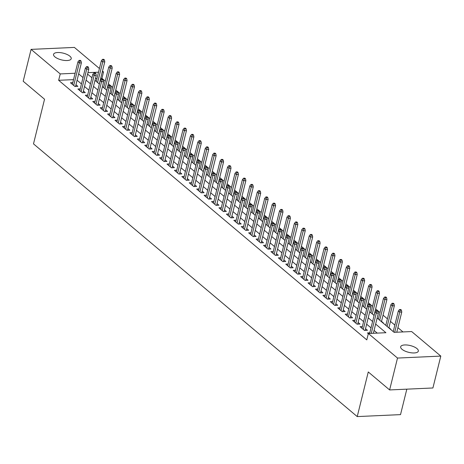 <?xml version="1.0" encoding="UTF-8"?>
<svg xmlns="http://www.w3.org/2000/svg" width="464" height="464" viewBox="0 0 464 464"><rect width="100%" height="100%" fill="white"/><g stroke="black" fill="none" stroke-linecap="round" stroke-linejoin="round"><path stroke-width="0.7" d="M402.01 349.288A9.094 3.474 -166.1 0 1 400.67 346.765A9.094 3.474 -166.1 0 1 407.433 345.054A9.094 3.474 -166.1 0 1 416.991 348.609A9.094 3.474 -166.1 0 1 418.331 351.132A9.094 3.474 -166.1 0 1 411.574 352.843A9.094 3.474 -166.1 0 1 402.01 349.288M54.897 56.869A9.094 3.474 -166.1 0 1 53.557 54.34A9.094 3.474 -166.1 0 1 60.32 52.629A9.094 3.474 -166.1 0 1 69.878 56.19A9.094 3.474 -166.1 0 1 71.218 58.713A9.094 3.474 -166.1 0 1 64.461 60.424A9.094 3.474 -166.1 0 1 54.897 56.869M406.824 389.157L400.519 414.625L357.228 416.585L33.501 143.869L44.544 99.238L23.2 81.252L31.088 49.375L74.385 47.415L99.429 68.51M102.486 71.091L103.524 71.966L102.254 72.024M105.276 81.142L101.947 78.341L103.524 71.966M402.978 331.94L397.903 327.665M394.841 325.09L390.479 321.413M387.417 318.832L383.055 315.155M379.993 312.579L375.631 308.902M372.569 306.321L368.201 302.644M365.145 300.069L360.777 296.392M357.721 293.811L353.353 290.133M350.297 287.558L345.929 283.881M342.867 281.306L338.505 277.629M335.443 275.048L331.081 271.37M328.019 268.795L323.652 265.118M320.595 262.537L316.228 258.86M313.171 256.285L308.804 252.607M305.747 250.026L301.38 246.349M298.317 243.774L293.956 240.097M290.893 237.516L286.532 233.839M283.469 231.263L279.108 227.586M276.045 225.005L271.678 221.328M268.621 218.753L264.254 215.076M261.197 212.5L256.83 208.823M253.773 206.242L249.406 202.565M246.343 199.99L241.982 196.313M238.919 193.732L234.558 190.054M231.495 187.479L227.134 183.802M224.071 181.221L219.704 177.544M216.647 174.969L212.28 171.291M209.223 168.71L204.856 165.033M201.799 162.458L197.432 158.781M194.37 156.206L190.008 152.528M186.946 149.947L182.584 146.27M179.522 143.695L175.16 140.018M172.098 137.437L167.73 133.76M164.674 131.184L160.306 127.507M157.25 124.926L152.882 121.249M149.826 118.674L145.458 114.997M142.396 112.416L138.034 108.738M134.972 106.163L130.61 102.486M127.548 99.905L123.18 96.228M120.124 93.653L115.756 89.975M112.7 87.4L108.332 83.723M377.145 318.055L394.104 332.346L411.655 331.545L440.8 356.097L397.509 358.063L368.364 333.512L385.915 332.717L375.654 324.069M397.509 358.063L389.615 389.94L432.912 387.979L440.8 356.097M369.791 332.827L367.471 332.932L368.329 333.657M362.361 326.575L360.047 326.679L364.501 330.432L367.43 330.298L365.533 328.703M354.937 320.317L352.623 320.421L357.077 324.174L360.006 324.046L358.109 322.445M347.513 314.064L345.199 314.169L349.653 317.921L352.576 317.788L350.685 316.193M340.089 307.806L337.775 307.916L342.229 311.669L345.152 311.535L343.261 309.94M332.665 301.554L330.351 301.658L334.805 305.411L337.728 305.277L335.832 303.682M325.241 295.301L322.921 295.406L327.381 299.158L330.304 299.025L328.408 297.43M317.817 289.043L315.497 289.147L319.951 292.9L322.88 292.767L320.984 291.172M310.387 282.791L308.073 282.895L312.527 286.648L315.456 286.514L313.56 284.919M302.963 276.532L300.649 276.637L305.103 280.389L308.026 280.256L306.136 278.661M295.539 270.28L293.225 270.384L297.679 274.137L300.602 274.004L298.712 272.409M288.115 264.022L285.801 264.126L290.255 267.879L293.178 267.751L291.288 266.15M280.691 257.769L278.377 257.874L282.831 261.626L285.754 261.493L283.858 259.898M273.267 251.511L270.947 251.616L275.407 255.374L278.33 255.241L276.434 253.646M265.837 245.259L263.523 245.363L267.977 249.116L270.906 248.982L269.01 247.387M258.413 239.001L256.099 239.111L260.553 242.863L263.482 242.73L261.586 241.135M250.989 232.748L248.675 232.853L253.129 236.605L256.053 236.472L254.162 234.877M243.565 226.496L241.251 226.6L245.705 230.353L248.629 230.219L246.738 228.624M236.141 220.238L233.827 220.342L238.281 224.095L241.205 223.961L239.314 222.366M228.717 213.985L226.403 214.09L230.857 217.842L233.781 217.709L231.884 216.114M221.293 207.727L218.973 207.831L223.428 211.584L226.357 211.456L224.46 209.856M213.863 201.475L211.549 201.579L216.004 205.332L218.933 205.198L217.036 203.603M206.439 195.216L204.125 195.321L208.58 199.079L211.509 198.946L209.612 197.351M199.015 188.964L196.701 189.068L201.156 192.821L204.079 192.688L202.188 191.093M191.591 182.706L189.277 182.816L193.732 186.569L196.655 186.435L194.764 184.84M184.167 176.453L181.853 176.558L186.308 180.31L189.231 180.177L187.34 178.582M176.743 170.201L174.429 170.305L178.884 174.058L181.807 173.925L179.91 172.33M169.319 163.943L166.999 164.047L171.454 167.8L174.383 167.666L172.486 166.071M161.89 157.69L159.575 157.795L164.03 161.547L166.959 161.414L165.062 159.819M154.466 151.432L152.151 151.537L156.606 155.289L159.535 155.162L157.638 153.561M147.042 145.18L144.727 145.284L149.182 149.037L152.105 148.903L150.214 147.308M139.618 138.922L137.303 139.026L141.758 142.779L144.681 142.651L142.79 141.05M132.194 132.669L129.879 132.774L134.334 136.526L137.257 136.393L135.36 134.798M124.77 126.411L122.45 126.515L126.91 130.274L129.833 130.14L127.936 128.545M117.34 120.159L115.026 120.263L119.48 124.016L122.409 123.882L120.512 122.287M109.916 113.906L107.602 114.011L112.056 117.763L114.985 117.63L113.088 116.035M102.492 107.648L100.178 107.752L104.632 111.505L107.555 111.372L105.664 109.777M95.068 101.396L92.754 101.5L97.208 105.253L100.131 105.119L98.24 103.524M87.644 95.137L85.33 95.242L89.784 98.994L92.707 98.861L90.816 97.266M80.22 88.885L77.906 88.989L82.36 92.742L85.283 92.609L83.387 91.014M383.015 323.002L383.403 322.985L381.512 321.39M390.439 329.254L390.833 329.237L388.936 327.642M101.947 78.341L100.676 78.399M96.935 78.567L95.427 78.636M73.538 79.628L58.655 80.301L366.786 339.886L368.364 333.512M377.238 333.106L374.077 330.443M371.014 327.868L366.653 324.191M363.59 321.61L359.223 317.933M356.166 315.358L351.799 311.68M348.742 309.105L344.375 305.428M341.318 302.847L336.951 299.17M333.889 296.595L329.527 292.917M326.465 290.336L322.103 286.659M319.041 284.084L314.679 280.407M311.617 277.826L307.249 274.149M304.193 271.573L299.825 267.896M296.769 265.315L292.401 261.638M289.345 259.063L284.977 255.386M281.915 252.81L277.553 249.127M274.491 246.552L270.129 242.875M267.067 240.3L262.705 236.623M259.643 234.042L255.275 230.364M252.219 227.789L247.851 224.112M244.795 221.531L240.427 217.854M237.371 215.279L233.003 211.601M229.941 209.02L225.579 205.343M222.517 202.768L218.155 199.091M215.093 196.51L210.726 192.833M207.669 190.257L203.302 186.58M200.245 184.005L195.878 180.328M192.821 177.747L188.454 174.07M185.397 171.494L181.03 167.817M177.967 165.236L173.606 161.559M170.543 158.984L166.182 155.307M163.119 152.726L158.752 149.048M155.695 146.473L151.328 142.796M148.271 140.215L143.904 136.538M140.847 133.963L136.48 130.285M133.417 127.71L129.056 124.033M125.993 121.452L121.632 117.775M118.569 115.2L114.208 111.522M111.145 108.941L106.778 105.264M103.721 102.689L99.354 99.012M96.297 96.431L91.93 92.754M88.873 90.178L84.506 86.501M81.444 83.92L77.082 80.243M72.796 82.627L70.476 82.731L74.936 86.484L77.859 86.356L75.963 84.755M389.615 389.94L368.271 371.954L357.228 416.585M58.655 80.301L60.233 73.927L31.088 49.375M75.116 73.254L60.233 73.927M372.592 321.494L368.23 317.817M365.168 315.236L360.806 311.559M357.744 308.983L353.377 305.306M350.32 302.725L345.953 299.048M342.896 296.473L338.529 292.796M335.472 290.215L331.105 286.537M328.042 283.962L323.681 280.285M320.618 277.71L316.257 274.027M313.194 271.452L308.827 267.774M305.77 265.199L301.403 261.522M298.346 258.941L293.979 255.264M290.922 252.689L286.555 249.011M283.492 246.43L279.131 242.753M276.068 240.178L271.707 236.501M268.644 233.92L264.283 230.243M261.22 227.667L256.853 223.99M253.796 221.409L249.429 217.732M246.372 215.157L242.005 211.48M238.948 208.904L234.581 205.227M231.519 202.646L227.157 198.969M224.095 196.394L219.733 192.717M216.671 190.136L212.309 186.458M209.247 183.883L204.879 180.206M201.823 177.625L197.455 173.948M194.399 171.373L190.031 167.695M186.975 165.114L182.607 161.437M179.545 158.862L175.183 155.185M172.121 152.61L167.759 148.932M164.697 146.351L160.329 142.674M157.273 140.099L152.905 136.422M149.849 133.841L145.481 130.164M142.425 127.588L138.057 123.911M135.001 121.33L130.633 117.653M127.571 115.078L123.209 111.401M120.147 108.82L115.785 105.142M112.723 102.567L108.356 98.89M105.299 96.309L100.932 92.632M97.875 90.057L93.508 86.379M90.451 83.804L86.084 80.127M83.021 77.546L78.66 73.869M87.574 74.107L91.936 77.784M94.998 80.365L99.36 84.042M102.422 86.617L106.79 90.294M109.846 92.875L114.214 96.553M117.27 99.128L121.638 102.805M124.694 105.38L129.062 109.057M132.124 111.638L136.486 115.316M139.548 117.891L143.91 121.568M146.972 124.149L151.339 127.826M154.396 130.401L158.763 134.079M161.82 136.66L166.187 140.337M169.244 142.912L173.611 146.589M176.674 149.17L181.035 152.847M184.098 155.423L188.459 159.1M191.522 161.675L195.883 165.352M198.946 167.933L203.313 171.61M206.37 174.186L210.737 177.863M213.794 180.444L218.161 184.121M221.218 186.696L225.585 190.373M228.648 192.954L233.009 196.632M236.072 199.207L240.433 202.884M243.496 205.465L247.857 209.142M250.92 211.717L255.287 215.395M258.344 217.97L262.711 221.653M265.768 224.228L270.135 227.905M273.192 230.48L277.559 234.158M280.621 236.739L284.983 240.416M288.045 242.991L292.407 246.668M295.469 249.249L299.837 252.926M302.893 255.502L307.261 259.179M310.317 261.76L314.685 265.437M317.741 268.012L322.109 271.689M325.165 274.27L329.533 277.948M332.595 280.523L336.957 284.2M340.019 286.775L344.381 290.452M347.443 293.033L351.811 296.711M354.867 299.286L359.235 302.963M362.291 305.544L366.659 309.221M369.715 311.796L374.083 315.474M98.513 72.193L87.928 72.674M75.545 86.461L81.38 62.872L79.274 62.965L73.706 85.457M79.854 61.039L81.026 60.987L80.284 60.361L79.112 60.413L79.854 61.039L79.274 62.965L77.94 61.84L72.372 84.326M81.38 62.872L81.026 60.987M79.112 60.413L77.94 61.84M104.429 59.926L103.687 59.299L102.515 59.351L103.257 59.978L104.429 59.926L104.783 61.811L102.677 61.909L101.338 60.778L96.234 81.403M103.257 59.978L97.573 82.534M104.783 61.811L99.296 83.984M101.338 60.778L102.515 59.351M82.969 92.713L88.804 69.124L86.698 69.223L81.136 91.71M87.278 67.292L88.45 67.239L87.708 66.613L86.536 66.665L87.278 67.292L86.698 69.223L85.364 68.098L79.796 90.584M88.804 69.124L88.45 67.239M86.536 66.665L85.364 68.098M90.393 98.971L96.228 75.383L94.122 75.475L88.56 97.968M94.708 73.55L95.874 73.498L95.132 72.871L93.96 72.923L94.708 73.55L94.122 75.475L92.788 74.35L87.22 96.837M96.228 75.383L95.874 73.498M93.96 72.923L92.788 74.35M97.817 105.224L103.658 81.635L101.546 81.734L95.984 104.22M102.132 79.802L103.298 79.75L102.556 79.124L101.39 79.176L102.132 79.802L101.546 81.734L100.212 80.608L94.644 103.095M103.658 81.635L103.298 79.75M101.39 79.176L100.212 80.608M105.241 111.476L111.082 87.893L108.976 87.986L103.408 110.473M109.556 86.06L110.728 86.002L109.985 85.382L108.814 85.434L109.556 86.06L108.976 87.986L107.636 86.861L102.074 109.347M111.082 87.893L110.728 86.002M108.814 85.434L107.636 86.861M111.853 66.178L111.111 65.552L109.939 65.61L110.681 66.23L111.853 66.178L112.207 68.069L110.101 68.162L108.767 67.036L103.663 87.661M110.681 66.23L104.997 88.786M112.207 68.069L106.72 90.236M108.767 67.036L109.939 65.61M119.277 72.436L118.535 71.81L117.363 71.862L118.105 72.488L119.277 72.436L119.631 74.321L117.525 74.414L116.191 73.289L111.087 93.914M118.105 72.488L112.421 95.039M119.631 74.321L114.144 96.495M116.191 73.289L117.363 71.862M126.701 78.689L125.959 78.062L124.787 78.114L125.535 78.741L126.701 78.689L127.055 80.574L124.949 80.672L123.615 79.547L118.511 100.172M125.535 78.741L119.845 101.297M127.055 80.574L121.568 102.747M123.615 79.547L124.787 78.114M134.125 84.947L133.383 84.32L132.217 84.373L132.959 84.999L134.125 84.947L134.485 86.832L132.373 86.925L131.039 85.799L125.935 106.424M132.959 84.999L127.269 107.549M134.485 86.832L128.998 109.005M131.039 85.799L132.217 84.373M112.665 117.734L118.506 94.146L116.4 94.244L110.832 116.731M116.98 92.313L118.152 92.261L117.409 91.634L116.238 91.686L116.98 92.313L116.4 94.244L115.06 93.113L109.498 115.606M118.506 94.146L118.152 92.261M116.238 91.686L115.06 93.113M141.555 91.199L140.812 90.573L139.641 90.625L140.383 91.251L141.555 91.199L141.909 93.084L139.803 93.183L138.463 92.058L133.359 112.682M140.383 91.251L134.699 113.808M141.909 93.084L136.422 115.258M138.463 92.058L139.641 90.625M120.095 123.987L125.93 100.404L123.824 100.497L118.256 122.983M124.404 98.565L125.576 98.513L124.833 97.887L123.662 97.945L124.404 98.565L123.824 100.497L122.484 99.371L116.922 121.858M125.93 100.404L125.576 98.513M123.662 97.945L122.484 99.371M127.519 130.245L133.354 106.656L131.248 106.749L125.686 129.241M131.828 104.823L133 104.771L132.257 104.145L131.086 104.197L131.828 104.823L131.248 106.749L129.914 105.624L124.346 128.116M133.354 106.656L133 104.771M131.086 104.197L129.914 105.624M134.943 136.497L140.778 112.909L138.672 113.007L133.11 135.494M139.252 111.076L140.424 111.024L139.681 110.397L138.51 110.455L139.252 111.076L138.672 113.007L137.338 111.882L131.77 134.369M140.778 112.909L140.424 111.024M138.51 110.455L137.338 111.882M142.367 142.755L148.202 119.167L146.096 119.26L140.534 141.752M146.682 117.334L147.848 117.282L147.105 116.655L145.94 116.708L146.682 117.334L146.096 119.26L144.762 118.134L139.194 140.627M148.202 119.167L147.848 117.282M145.94 116.708L144.762 118.134M149.791 149.008L155.631 125.419L153.52 125.518L147.958 148.004M154.106 123.586L155.272 123.534L154.529 122.908L153.364 122.96L154.106 123.586L153.52 125.518L152.186 124.393L146.624 146.879M155.631 125.419L155.272 123.534M153.364 122.96L152.186 124.393M148.979 97.452L148.236 96.831L147.065 96.883L147.807 97.51L148.979 97.452L149.333 99.342L147.227 99.435L145.887 98.31L140.783 118.935M147.807 97.51L142.123 120.06M149.333 99.342L143.846 121.516M145.887 98.31L147.065 96.883M156.403 103.71L155.66 103.083L154.489 103.136L155.231 103.762L156.403 103.71L156.757 105.595L154.651 105.693L153.311 104.568L148.207 125.193M155.231 103.762L149.547 126.318M156.757 105.595L151.27 127.768M153.311 104.568L154.489 103.136M163.827 109.962L163.084 109.342L161.913 109.394L162.655 110.02L163.827 109.962L164.181 111.853L162.075 111.946L160.741 110.821L155.637 131.445M162.655 110.02L156.971 132.571M164.181 111.853L158.694 134.021M160.741 110.821L161.913 109.394M171.251 116.22L170.508 115.594L169.337 115.646L170.079 116.273L171.251 116.22L171.605 118.105L169.499 118.204L168.165 117.073L163.061 137.704M170.079 116.273L164.395 138.829M171.605 118.105L166.118 140.279M168.165 117.073L169.337 115.646M178.675 122.473L177.932 121.846L176.767 121.904L177.509 122.525L178.675 122.473L179.029 124.364L176.923 124.456L175.589 123.331L170.485 143.956M177.509 122.525L171.819 145.081M179.029 124.364L173.542 146.531M175.589 123.331L176.767 121.904M157.215 155.266L163.055 131.677L160.95 131.77L155.382 154.263M161.53 129.845L162.702 129.792L161.959 129.166L160.788 129.218L161.53 129.845L160.95 131.77L159.61 130.645L154.048 153.132M163.055 131.677L162.702 129.792M160.788 129.218L159.61 130.645M186.099 128.731L185.356 128.105L184.191 128.157L184.933 128.783L186.099 128.731L186.458 130.616L184.347 130.709L183.013 129.584L177.909 150.208M184.933 128.783L179.243 151.339M186.458 130.616L180.972 152.789M183.013 129.584L184.191 128.157M164.639 161.518L170.479 137.93L168.374 138.028L162.806 160.515M168.954 136.097L170.126 136.045L169.383 135.418L168.212 135.471L168.954 136.097L168.374 138.028L167.034 136.903L161.472 159.39M170.479 137.93L170.126 136.045M168.212 135.471L167.034 136.903M193.529 134.983L192.786 134.357L191.615 134.409L192.357 135.036L193.529 134.983L193.882 136.868L191.777 136.967L190.437 135.842L185.333 156.467M192.357 135.036L186.673 157.592M193.882 136.868L188.396 159.042M190.437 135.842L191.615 134.409M172.069 167.771L177.903 144.188L175.798 144.281L170.23 166.767M176.378 142.355L177.55 142.297L176.807 141.677L175.636 141.729L176.378 142.355L175.798 144.281L174.458 143.156L168.896 165.642M177.903 144.188L177.55 142.297M175.636 141.729L174.458 143.156M200.953 141.242L200.21 140.615L199.039 140.667L199.781 141.294L200.953 141.242L201.306 143.127L199.201 143.219L197.861 142.094L192.757 162.719M199.781 141.294L194.097 163.844M201.306 143.127L195.82 165.3M197.861 142.094L199.039 140.667M179.493 174.029L185.327 150.44L183.222 150.539L177.66 173.026M183.802 148.608L184.974 148.555L184.231 147.929L183.06 147.981L183.802 148.608L183.222 150.539L181.888 149.414L176.32 171.9M185.327 150.44L184.974 148.555M183.06 147.981L181.888 149.414M208.377 147.494L207.634 146.868L206.463 146.92L207.205 147.546L208.377 147.494L208.73 149.379L206.625 149.478L205.285 148.352L200.181 168.977M207.205 147.546L201.521 170.102M208.73 149.379L203.244 171.552M205.285 148.352L206.463 146.92M186.917 180.281L192.751 156.699L190.646 156.791L185.084 179.278M191.226 154.86L192.398 154.808L191.655 154.187L190.484 154.239L191.226 154.86L190.646 156.791L189.312 155.666L183.744 178.153M192.751 156.699L192.398 154.808M190.484 154.239L189.312 155.666M215.801 153.752L215.058 153.126L213.887 153.178L214.629 153.804L215.801 153.752L216.154 155.637L214.049 155.73L212.715 154.605L207.611 175.23M214.629 153.804L208.945 176.355M216.154 155.637L210.668 177.811M212.715 154.605L213.887 153.178M194.341 186.54L200.181 162.951L198.07 163.05L192.508 185.536M198.656 161.118L199.822 161.066L199.079 160.44L197.913 160.492L198.656 161.118L198.07 163.05L196.736 161.919L191.168 184.411M200.181 162.951L199.822 161.066M197.913 160.492L196.736 161.919M223.225 160.005L222.482 159.378L221.311 159.43L222.053 160.057L223.225 160.005L223.578 161.89L221.473 161.988L220.139 160.863L215.035 181.488M222.053 160.057L216.369 182.613M223.578 161.89L218.092 184.063M220.139 160.863L221.311 159.43M201.765 192.792L207.605 169.209L205.5 169.302L199.932 191.789M206.08 167.371L207.246 167.318L206.503 166.692L205.337 166.75L206.08 167.371L205.5 169.302L204.16 168.177L198.598 190.663M207.605 169.209L207.246 167.318M205.337 166.75L204.16 168.177M209.189 199.05L215.029 175.462L212.924 175.554L207.356 198.047M213.504 173.629L214.675 173.577L213.933 172.95L212.761 173.002L213.504 173.629L212.924 175.554L211.584 174.429L206.022 196.922M215.029 175.462L214.675 173.577M212.761 173.002L211.584 174.429M216.618 205.303L222.453 181.714L220.348 181.813L214.78 204.299M220.928 179.881L222.099 179.829L221.357 179.203L220.185 179.255L220.928 179.881L220.348 181.813L219.008 180.687L213.446 203.174M222.453 181.714L222.099 179.829M220.185 179.255L219.008 180.687M224.042 211.561L229.877 187.972L227.772 188.065L222.204 210.557M228.352 186.139L229.523 186.087L228.781 185.461L227.609 185.513L228.352 186.139L227.772 188.065L226.438 186.94L220.87 209.426M229.877 187.972L229.523 186.087M227.609 185.513L226.438 186.94M231.466 217.813L237.301 194.225L235.196 194.323L229.634 216.81M235.776 192.392L236.947 192.34L236.205 191.713L235.033 191.765L235.776 192.392L235.196 194.323L233.862 193.198L228.294 215.685M237.301 194.225L236.947 192.34M235.033 191.765L233.862 193.198M238.89 224.071L244.725 200.483L242.62 200.576L237.058 223.062M243.2 198.65L244.371 198.592L243.629 197.971L242.457 198.024L243.2 198.65L242.62 200.576L241.286 199.45L235.718 221.937M244.725 200.483L244.371 198.592M242.457 198.024L241.286 199.45M246.314 230.324L252.155 206.735L250.044 206.834L244.482 229.32M250.63 204.902L251.795 204.85L251.053 204.224L249.887 204.276L250.63 204.902L250.044 206.834L248.71 205.709L243.142 228.195M252.155 206.735L251.795 204.85M249.887 204.276L248.71 205.709M253.738 236.576L259.579 212.993L257.474 213.086L251.906 235.573M258.054 211.161L259.225 211.103L258.483 210.482L257.311 210.534L258.054 211.161L257.474 213.086L256.134 211.961L250.572 234.448M259.579 212.993L259.225 211.103M257.311 210.534L256.134 211.961M261.162 242.834L267.003 219.246L264.898 219.344L259.33 241.831M265.478 217.413L266.649 217.361L265.907 216.734L264.735 216.787L265.478 217.413L264.898 219.344L263.558 218.213L257.996 240.706M267.003 219.246L266.649 217.361M264.735 216.787L263.558 218.213M268.592 249.087L274.427 225.504L272.322 225.597L266.754 248.083M272.902 223.665L274.073 223.613L273.331 222.987L272.159 223.045L272.902 223.665L272.322 225.597L270.982 224.472L265.42 246.958M274.427 225.504L274.073 223.613M272.159 223.045L270.982 224.472M276.016 255.345L281.851 231.756L279.746 231.849L274.178 254.342M280.326 229.924L281.497 229.871L280.755 229.245L279.583 229.297L280.326 229.924L279.746 231.849L278.412 230.724L272.844 253.216M281.851 231.756L281.497 229.871M279.583 229.297L278.412 230.724M283.44 261.597L289.275 238.009L287.17 238.107L281.607 260.594M287.75 236.176L288.921 236.124L288.179 235.497L287.007 235.55L287.75 236.176L287.17 238.107L285.836 236.982L280.268 259.469M289.275 238.009L288.921 236.124M287.007 235.55L285.836 236.982M290.864 267.856L296.699 244.267L294.594 244.36L289.031 266.852M295.179 242.434L296.345 242.382L295.603 241.756L294.437 241.808L295.179 242.434L294.594 244.36L293.26 243.235L287.692 265.727M296.699 244.267L296.345 242.382M294.437 241.808L293.26 243.235M298.288 274.108L304.129 250.519L302.018 250.618L296.455 273.105M302.603 248.687L303.769 248.634L303.027 248.008L301.861 248.06L302.603 248.687L302.018 250.618L300.684 249.493L295.116 271.979M304.129 250.519L303.769 248.634M301.861 248.06L300.684 249.493M305.712 280.366L311.553 256.778L309.447 256.87L303.879 279.363M310.027 254.945L311.199 254.893L310.457 254.266L309.285 254.318L310.027 254.945L309.447 256.87L308.108 255.745L302.545 278.232M311.553 256.778L311.199 254.893M309.285 254.318L308.108 255.745M313.136 286.619L318.977 263.03L316.871 263.129L311.303 285.615M317.451 261.197L318.623 261.145L317.881 260.519L316.709 260.571L317.451 261.197L316.871 263.129L315.532 262.003L309.969 284.49M318.977 263.03L318.623 261.145M316.709 260.571L315.532 262.003M320.566 292.871L326.401 269.288L324.295 269.381L318.727 291.868M324.875 267.455L326.047 267.397L325.305 266.777L324.133 266.829L324.875 267.455L324.295 269.381L322.956 268.256L317.393 290.742M326.401 269.288L326.047 267.397M324.133 266.829L322.956 268.256M327.99 299.129L333.825 275.541L331.719 275.639L326.157 298.126M332.299 273.708L333.471 273.656L332.729 273.029L331.557 273.081L332.299 273.708L331.719 275.639L330.385 274.514L324.817 297.001M333.825 275.541L333.471 273.656M331.557 273.081L330.385 274.514M230.649 166.257L229.906 165.636L228.74 165.689L229.483 166.315L230.649 166.257L231.008 168.148L228.897 168.241L227.563 167.115L222.459 187.74M229.483 166.315L223.793 188.865M231.008 168.148L225.516 190.321M227.563 167.115L228.74 165.689M238.073 172.515L237.33 171.889L236.164 171.941L236.907 172.567L238.073 172.515L238.432 174.4L236.327 174.499L234.987 173.368L229.883 193.998M236.907 172.567L231.217 195.124M238.432 174.4L232.945 196.574M234.987 173.368L236.164 171.941M245.502 178.768L244.76 178.141L243.588 178.199L244.331 178.82L245.502 178.768L245.856 180.658L243.751 180.751L242.411 179.626L237.307 200.251M244.331 178.82L238.647 201.376M245.856 180.658L240.369 202.826M242.411 179.626L243.588 178.199M252.926 185.026L252.184 184.399L251.012 184.452L251.755 185.078L252.926 185.026L253.28 186.911L251.175 187.009L249.835 185.878L244.731 206.503M251.755 185.078L246.071 207.634M253.28 186.911L247.793 209.084M249.835 185.878L251.012 184.452M260.35 191.278L259.608 190.652L258.436 190.71L259.179 191.33L260.35 191.278L260.704 193.163L258.599 193.262L257.265 192.137L252.161 212.761M259.179 191.33L253.495 213.887M260.704 193.163L255.217 215.337M257.265 192.137L258.436 190.71M267.774 197.536L267.032 196.91L265.86 196.962L266.603 197.589L267.774 197.536L268.128 199.421L266.023 199.514L264.689 198.389L259.585 219.014M266.603 197.589L260.919 220.139M268.128 199.421L262.641 221.595M264.689 198.389L265.86 196.962M275.198 203.789L274.456 203.162L273.284 203.215L274.027 203.841L275.198 203.789L275.552 205.674L273.447 205.772L272.113 204.647L267.009 225.272M274.027 203.841L268.343 226.397M275.552 205.674L270.065 227.847M272.113 204.647L273.284 203.215M282.622 210.047L281.88 209.421L280.714 209.473L281.457 210.099L282.622 210.047L282.982 211.932L280.871 212.025L279.537 210.9L274.433 231.524M281.457 210.099L275.767 232.65M282.982 211.932L277.489 234.105M279.537 210.9L280.714 209.473M290.052 216.299L289.31 215.673L288.138 215.725L288.881 216.352L290.052 216.299L290.406 218.184L288.301 218.283L286.961 217.158L281.857 237.783M288.881 216.352L283.197 238.908M290.406 218.184L284.919 240.358M286.961 217.158L288.138 215.725M297.476 222.552L296.734 221.931L295.562 221.983L296.305 222.61L297.476 222.552L297.83 224.443L295.725 224.535L294.385 223.41L289.281 244.035M296.305 222.61L290.621 245.16M297.83 224.443L292.343 246.616M294.385 223.41L295.562 221.983M304.9 228.81L304.158 228.184L302.986 228.236L303.729 228.862L304.9 228.81L305.254 230.695L303.149 230.794L301.809 229.668L296.705 250.293M303.729 228.862L298.045 251.418M305.254 230.695L299.767 252.868M301.809 229.668L302.986 228.236M312.324 235.062L311.582 234.442L310.41 234.494L311.153 235.115L312.324 235.062L312.678 236.953L310.573 237.046L309.239 235.921L304.135 256.546M311.153 235.115L305.469 257.671M312.678 236.953L307.191 259.121M309.239 235.921L310.41 234.494M319.748 241.321L319.006 240.694L317.834 240.746L318.577 241.373L319.748 241.321L320.102 243.206L317.997 243.304L316.663 242.173L311.559 262.798M318.577 241.373L312.893 263.929M320.102 243.206L314.615 265.379M316.663 242.173L317.834 240.746M327.172 247.573L326.43 246.947L325.264 247.005L326.006 247.625L327.172 247.573L327.526 249.464L325.421 249.557L324.087 248.431L318.983 269.056M326.006 247.625L320.317 270.181M327.526 249.464L322.039 271.631M324.087 248.431L325.264 247.005M334.596 253.831L333.854 253.205L332.688 253.257L333.43 253.883L334.596 253.831L334.956 255.716L332.845 255.809L331.511 254.684L326.407 275.309M333.43 253.883L327.741 276.44M334.956 255.716L329.469 277.89M331.511 254.684L332.688 253.257M342.026 260.084L341.284 259.457L340.112 259.509L340.854 260.136L342.026 260.084L342.38 261.969L340.274 262.067L338.935 260.942L333.831 281.567M340.854 260.136L335.17 282.692M342.38 261.969L336.893 284.142M338.935 260.942L340.112 259.509M349.45 266.342L348.708 265.715L347.536 265.768L348.278 266.394L349.45 266.342L349.804 268.227L347.698 268.32L346.359 267.194L341.255 287.819M348.278 266.394L342.594 288.944M349.804 268.227L344.317 290.4M346.359 267.194L347.536 265.768M356.874 272.594L356.132 271.968L354.96 272.02L355.702 272.646L356.874 272.594L357.228 274.479L355.122 274.578L353.783 273.453L348.679 294.077M355.702 272.646L350.018 295.203M357.228 274.479L351.741 296.653M353.783 273.453L354.96 272.02M335.414 305.382L341.249 281.799L339.143 281.892L333.581 304.378M339.723 279.96L340.895 279.908L340.153 279.282L338.981 279.34L339.723 279.96L339.143 281.892L337.809 280.766L332.241 303.253M341.249 281.799L340.895 279.908M338.981 279.34L337.809 280.766M342.838 311.64L348.673 288.051L346.567 288.15L341.005 310.636M347.153 286.218L348.319 286.166L347.577 285.54L346.411 285.592L347.153 286.218L346.567 288.15L345.233 287.019L339.665 309.511M348.673 288.051L348.319 286.166M346.411 285.592L345.233 287.019M350.262 317.892L356.103 294.309L353.991 294.402L348.429 316.889M354.577 292.471L355.743 292.419L355.001 291.792L353.835 291.85L354.577 292.471L353.991 294.402L352.657 293.277L347.095 315.764M356.103 294.309L355.743 292.419M353.835 291.85L352.657 293.277M357.686 324.15L363.527 300.562L361.421 300.655L355.853 323.147M362.001 298.729L363.173 298.677L362.43 298.05L361.259 298.103L362.001 298.729L361.421 300.655L360.081 299.529L354.519 322.022M363.527 300.562L363.173 298.677M361.259 298.103L360.081 299.529M365.116 330.403L370.951 306.814L368.845 306.913L363.277 329.399M369.425 304.981L370.597 304.929L369.854 304.303L368.683 304.355L369.425 304.981L368.845 306.913L367.505 305.788L361.943 328.274M370.951 306.814L370.597 304.929M368.683 304.355L367.505 305.788M373.375 333.285L378.375 313.072L376.269 313.165L371.27 333.378M376.849 311.24L378.021 311.187L377.278 310.561L376.107 310.613L376.849 311.24L376.269 313.165L374.935 312.04L369.634 333.454M378.375 313.072L378.021 311.187M376.107 310.613L374.935 312.04M364.298 278.852L363.556 278.226L362.384 278.278L363.126 278.905L364.298 278.852L364.652 280.737L362.546 280.83L361.212 279.705L356.108 300.33M363.126 278.905L357.442 301.455M364.652 280.737L359.165 302.911M361.212 279.705L362.384 278.278M371.722 285.105L370.98 284.478L369.808 284.531L370.55 285.157L371.722 285.105L372.076 286.99L369.97 287.088L368.636 285.963L363.532 306.588M370.55 285.157L364.866 307.713M372.076 286.99L366.589 309.163M368.636 285.963L369.808 284.531M379.146 291.357L378.404 290.737L377.238 290.789L377.98 291.415L379.146 291.357L379.5 293.248L377.394 293.341L376.06 292.216L370.956 312.84M377.98 291.415L372.29 313.966M379.5 293.248L374.013 315.421M376.06 292.216L377.238 290.789M386.57 297.615L385.828 296.989L384.662 297.041L385.404 297.668L386.57 297.615L386.93 299.5L384.818 299.599L383.484 298.468L378.38 319.099M385.404 297.668L379.714 320.224M386.93 299.5L381.443 321.674M383.484 298.468L384.662 297.041M394 303.868L393.257 303.241L392.086 303.299L392.828 303.92L394 303.868L394.354 305.759L392.248 305.851L390.908 304.726L385.804 325.351M392.828 303.92L387.144 326.476M394.354 305.759L388.867 327.926M390.908 304.726L392.086 303.299M401.424 310.126L400.681 309.5L399.51 309.552L400.252 310.178L401.424 310.126L401.778 312.011L399.672 312.104L398.332 310.979L393.228 331.603M400.252 310.178L394.667 332.317M401.778 312.011L396.778 332.224M398.332 310.979L399.51 309.552"/></g></svg>
